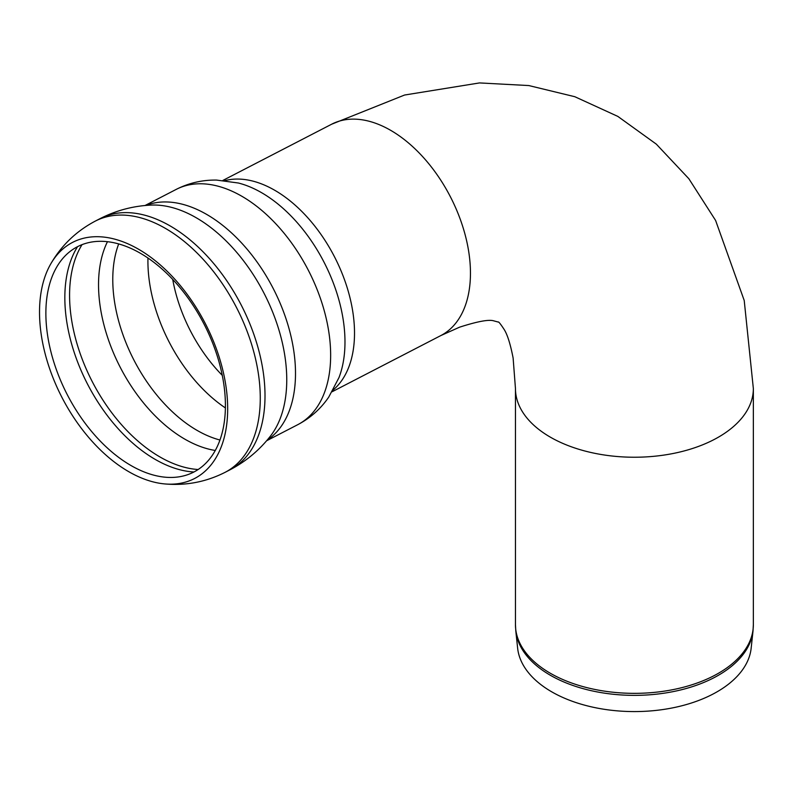 <?xml version="1.0" encoding="UTF-8"?>
<svg xmlns="http://www.w3.org/2000/svg" width="793" height="793" viewBox="0 0 793 793"><rect width="100%" height="100%" fill="white"/><g stroke="black" fill="none" stroke-linecap="round" stroke-linejoin="round"><path stroke-width="1.19" d="M551.68 691.803A116.987 67.544 0 0 0 675.805 707.207A116.987 67.544 0 0 0 751.159 648.218L753.013 631A118.831 68.604 0 0 1 718.428 675.269A118.831 68.604 0 0 1 550.372 675.269A118.831 68.604 0 0 1 515.797 631L517.641 648.218A116.987 67.544 0 0 0 551.68 691.803M128.704 471.657A132.887 80.638 62.7 0 1 39.65 306.207A132.887 80.638 62.7 0 1 50.742 263.93A132.887 80.638 62.7 0 1 205.248 323.435A132.887 80.638 62.7 0 1 164.429 483.899A132.887 80.638 62.7 0 1 128.704 471.657M130.964 465.511A126.811 76.951 62.7 0 1 45.994 307.634A126.811 76.951 62.7 0 1 56.581 267.291A126.811 76.951 62.7 0 1 204.019 324.069A126.811 76.951 62.7 0 1 165.063 477.188A126.811 76.951 62.7 0 1 130.964 465.511M515.797 631L515.46 624.676A118.95 68.674 0 0 0 550.292 673.237A118.95 68.674 0 0 0 718.508 673.237A118.95 68.674 0 0 0 753.35 624.676L753.013 631M515.46 624.676L515.46 388.56A118.95 68.674 0 0 0 550.292 437.121A118.95 68.674 0 0 0 679.918 452.01A118.95 68.674 0 0 0 753.35 388.56L753.35 624.676M222.922 180.407L331.652 124.214A118.95 72.173 62.7 0 1 450.374 196.743A118.95 72.173 62.7 0 1 440.878 335.548L459.534 327.192C477.515 321.403 488.944 319.292 493.801 320.868L498.232 322.047C498.559 321.482 500.492 323.891 504.041 329.283C507.381 334.468 510.405 344.043 513.121 358.039L515.46 388.56M50.742 263.93C61.448 245.414 76.287 231.14 95.269 221.118A141.392 85.793 62.7 0 1 236.403 307.337A141.392 85.793 62.7 0 1 225.103 472.331L229.841 469.882A141.392 85.793 62.7 0 0 229.94 469.833C245.899 461.476 259.42 450.206 270.502 436.011A134.979 81.897 62.7 0 0 263.95 293.083A134.979 81.897 62.7 0 0 151.146 205.09C133.165 205.922 116.155 210.432 100.106 218.62A141.392 85.793 62.7 0 1 241.141 304.889A141.392 85.793 62.7 0 1 229.94 469.833M95.269 221.118L100.007 218.67A141.392 85.793 62.7 0 1 100.106 218.62M145.773 205.446A132.411 80.341 62.7 0 1 273.139 288.345A132.411 80.341 62.7 0 1 267.102 440.204M145.02 205.516L176.125 189.438A132.411 80.341 62.7 0 1 308.289 270.175A132.411 80.341 62.7 0 1 297.712 424.701L266.607 440.769M238.287 182.995L238.366 183.014A124.332 75.444 62.7 0 1 323.97 262.077A124.332 75.444 62.7 0 1 338.958 377.637L328.738 397.105C320.699 408.861 310.35 418.06 297.712 424.701M224.974 180.606A118.95 72.173 62.7 0 1 334.428 256.674A118.95 72.173 62.7 0 1 333.179 389.958M222.298 375.376A118.613 71.975 62.7 0 1 172.735 279.483M225.43 407.959A125.681 76.257 62.7 0 1 147.964 258.082M220.008 440.026A125.681 76.257 62.7 0 1 197.11 430.401A125.681 76.257 62.7 0 1 112.893 273.932A125.681 76.257 62.7 0 1 118.672 243.966M215.329 450.474A128.625 78.051 62.7 0 1 98.659 279.007A128.625 78.051 62.7 0 1 107.442 241.736M198.21 469.515A134.661 81.709 62.7 0 1 159.938 456.946A134.661 81.709 62.7 0 1 69.705 289.306A134.661 81.709 62.7 0 1 82.006 244.69M193.998 471.994A134.661 81.709 62.7 0 1 155.2 459.395A134.661 81.709 62.7 0 1 64.967 291.755A134.661 81.709 62.7 0 1 77.545 246.692M331.652 124.214L404.569 95.031L479.507 82.928L528.802 85.555L574.826 96.716L617.846 116.412L656.317 144.138L688.839 178.712L715.603 220.454L744.221 300.497L753.35 388.56M164.429 483.899C185.721 485.871 205.952 482.015 225.103 472.331M238.366 183.014L216.578 180.08C202.344 179.852 188.853 182.965 176.125 189.438M332.148 391.742L440.878 335.548"/></g></svg>

